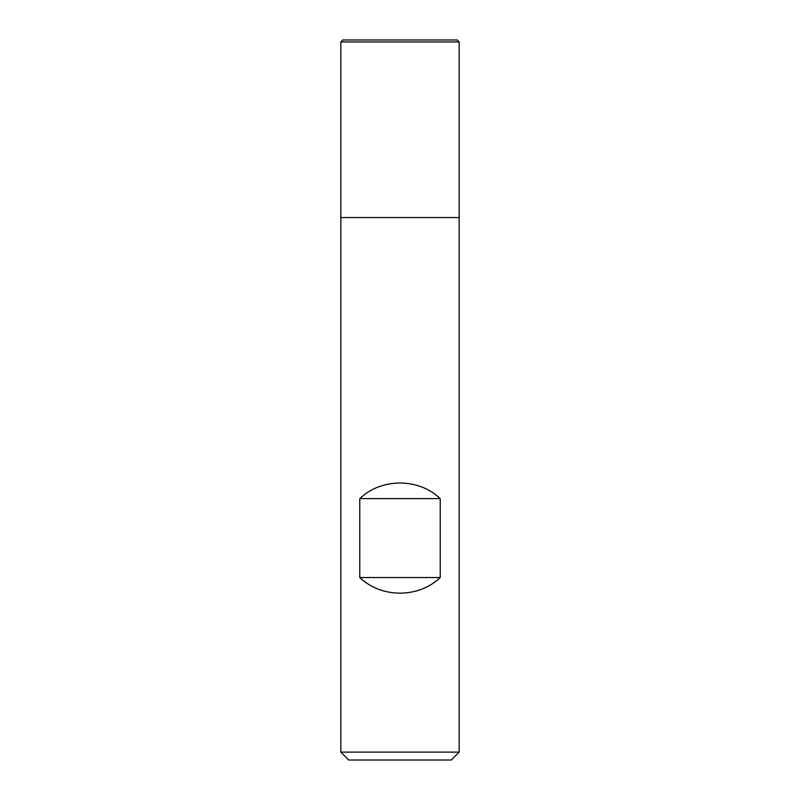 <?xml version="1.0" encoding="UTF-8"?>
<svg xmlns="http://www.w3.org/2000/svg" width="800" height="800" viewBox="0 0 800 800"><rect width="100%" height="100%" fill="white"/><g stroke="black" fill="none" stroke-linecap="round" stroke-linejoin="round"><path stroke-width="1.2" d="M340.82 752.11L459.18 752.11L459.18 217.53L340.82 217.53L340.82 752.11L348.71 760L451.29 760L459.18 752.11M340.82 217.53L459.18 217.53L459.18 41.97L340.82 41.97L340.82 217.53L340.82 41.97L342.79 40L457.21 40L459.18 41.97M359.77 577.53C381.4 598.34 418.6 598.34 440.23 577.53L440.23 498.63C418.6 477.82 381.4 477.82 359.77 498.63L359.77 577.53L440.23 577.53M359.77 498.63L440.23 498.63"/></g></svg>
